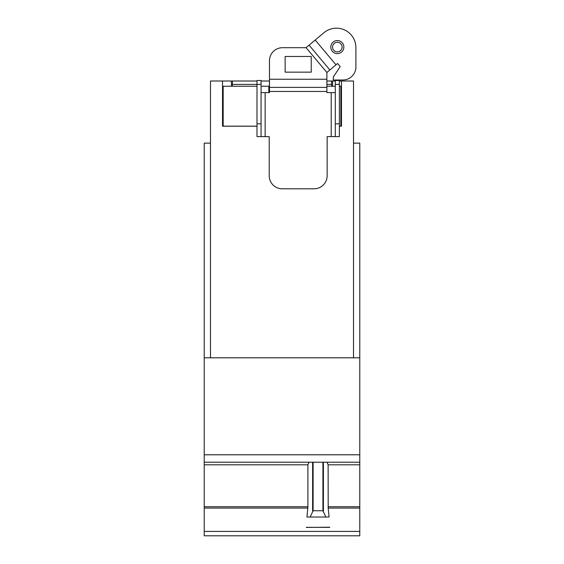 <?xml version="1.0" encoding="UTF-8"?>
<svg xmlns="http://www.w3.org/2000/svg" width="564" height="564" viewBox="0 0 564 564"><rect width="100%" height="100%" fill="white"/><g stroke="black" fill="none" stroke-linecap="round" stroke-linejoin="round"><path stroke-width="0.85" d="M331.59 86.236L331.59 81.012L326.887 81.012L335.291 81.012M339.366 81.012L341.474 81.012L341.474 126.216L339.366 126.216M332.605 81.012L332.605 86.236M353.508 357.809L353.508 81.012L341.474 81.012M210.492 357.809L210.492 81.012L231.395 81.012L231.395 86.236M257.001 126.216L222.526 126.216L222.526 81.012M261.069 81.012L269.437 81.012L269.437 92.602M231.395 81.012L257.001 81.012L232.41 81.012L232.41 86.236M310.165 517.012L313.105 510.744L322.925 510.744L325.865 517.012L306.95 517.012L307.902 506.733L307.902 464.814L308.987 462.205L359.776 462.205L359.776 357.809L204.224 357.809L204.224 143.129L210.492 143.129M353.508 143.129L359.776 143.129L359.776 357.809M257.001 86.236L223.175 86.236L223.175 126.16L257.001 126.16M261.069 86.236L268.795 86.236L268.795 92.602M339.366 126.16L340.825 126.16L340.825 86.236L339.366 86.236M326.887 86.236L335.291 86.236M325.865 517.012L329.08 517.012L328.192 508.072L359.776 508.072L359.776 462.205L204.224 462.205L308.987 462.205M327.042 462.205L328.128 464.814L328.192 508.072M306.273 527.439L329.757 527.213L306.273 527.439M306.273 527.354L329.757 527.354M204.224 357.809L204.224 535.8L359.776 535.8L359.776 508.072M293.745 535.8L342.285 535.8M257.001 123.812L257.001 80.49L261.069 80.49L261.069 136.601L257.001 136.601L257.001 123.812L261.069 123.812M232.41 84.403L261.069 84.403M335.291 123.812L335.291 80.49L339.366 80.49L339.366 136.601L335.291 136.601L335.291 123.812L339.366 123.812M335.291 84.403L339.366 84.403M332.548 47.087A4.773 4.773 0 0 1 337.328 42.307A4.773 4.773 0 0 1 342.101 47.087A4.773 4.773 0 0 1 337.328 51.86A4.773 4.773 0 0 1 332.548 47.087M261.069 136.601L269.211 136.601L269.211 175.749A13.05 13.05 0 0 0 282.261 188.799L314.099 188.799A13.05 13.05 0 0 0 327.148 175.749L327.148 136.601L335.291 136.601M269.472 87.378L326.887 87.378L326.887 72.474L337.603 63.485L340.219 66.601L333.303 76.972L333.303 79.996L342.856 79.996A13.05 13.05 0 0 0 355.905 66.947L355.905 47.637A19.472 19.472 0 0 0 323.919 32.719L306.09 47.686L282.522 47.686A13.05 13.05 0 0 0 269.472 60.736L269.472 92.602L261.069 92.602M335.291 92.602L326.887 92.602L326.887 87.378M343.85 47.087A6.521 6.521 0 0 1 337.328 53.608A6.521 6.521 0 0 1 330.8 47.087A6.521 6.521 0 0 1 337.328 40.559A6.521 6.521 0 0 1 343.85 47.087M311.229 56.478L311.229 72.143L285.13 72.143L285.13 56.478L311.229 56.478M329.891 69.957L309.086 45.169M326.887 84.403L331.59 84.403M323.405 462.205L323.405 511.069M322.925 462.205L322.925 510.744M313.105 462.205L313.105 510.744M312.625 462.205L312.625 511.069M328.128 506.733L359.776 506.733M328.128 464.814L359.776 464.814M204.224 454.788L359.776 454.788M204.224 464.814L307.902 464.814M204.224 506.733L307.902 506.733M204.224 508.072L307.838 508.072M204.224 531.401L359.776 531.401M265.143 92.602L265.143 136.601M331.223 92.602L331.223 136.601M269.472 91.453L326.887 91.453M269.472 79.242L326.887 79.242M326.887 72.474L306.09 47.686M336.003 64.825L315.205 40.037"/></g></svg>
